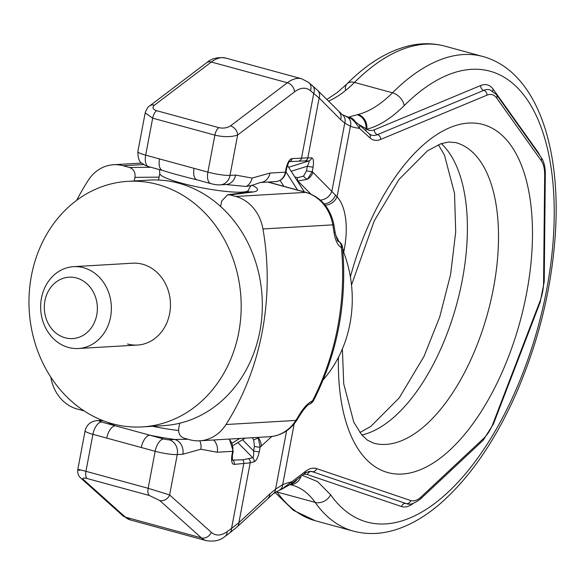 <?xml version="1.0" encoding="UTF-8"?>
<svg xmlns="http://www.w3.org/2000/svg" width="585" height="585" viewBox="0 0 585 585"><rect width="100%" height="100%" fill="white"/><g stroke="black" fill="none" stroke-linecap="round" stroke-linejoin="round"><path stroke-width="0.88" d="M252.245 185.277A54.325 7.671 -169.3 0 1 252.596 192.034L230.139 194.929L227.704 194.754L221.686 201.006L220.647 206.505M230.139 194.929L235.814 196.472A40.994 35.349 -93.4 0 1 262.95 228.954A250.087 215.646 86.6 0 1 225.993 424.527A40.994 35.349 -93.4 0 1 199.777 440.797A12.3 10.603 86.6 0 1 200.809 449.243L217.269 452.227L232.655 451.32A4.102 0.578 10.7 0 0 233.225 451.145L229.364 439.057M179.697 423.233L178.732 428.33C178.154 433.346 179.975 436.637 184.173 438.202L189.84 439.752A40.994 35.349 -93.4 0 0 199.777 440.797L269.627 436.702A40.994 35.349 -93.4 0 0 295.842 420.432L225.993 424.527M134.279 180.962L134.959 177.357C135.53 172.341 133.716 169.05 129.512 167.485L150.981 167.288M50.807 377.12A250.087 215.646 86.6 0 0 50.91 377.705A39.729 34.259 -93.4 0 0 77.176 409.025L84.079 410.882M76.693 200.304A250.087 215.646 86.6 0 1 88.196 180.377A39.729 34.259 -93.4 0 1 113.519 164.736A39.729 34.259 -93.4 0 1 123.15 165.752L129.512 167.485M334.035 232.64A250.087 215.646 -93.4 0 0 332.799 224.859A8.197 0.541 -9.8 0 1 333.94 224.94L335.176 232.684A8.197 0.41 171.7 0 0 334.035 232.64C335.402 240.713 337.874 245.693 341.443 247.579A250.087 215.646 86.6 0 1 312.47 400.893C308.266 402.824 304.032 407.211 299.761 414.056A8.197 2.559 -149.3 0 0 300.961 413.515L297.041 419.898C290.306 430.107 281.166 435.708 269.627 436.702M300.961 413.515C305.019 407.76 307.82 404.659 309.37 404.228L309.37 404.228A8.197 6.296 -111.3 0 0 312.47 400.893A8.197 2.355 -152.6 0 0 313.67 400.359C337.574 353.252 347.212 302.313 342.569 247.557L341.443 247.579A8.197 6.823 112.3 0 0 338.064 240.976M335.68 235.309A114.792 98.982 86.6 0 1 338.956 241.488M342.788 250.029A114.792 98.982 86.6 0 1 323.176 379.811M127.881 181.343L149.021 180.1A122.989 106.053 -93.4 0 1 178.827 183.237A122.989 106.053 86.6 0 1 262.051 314.028A122.989 106.053 86.6 0 1 163.42 425.661L142.279 426.904A122.989 106.053 86.6 0 1 112.474 423.767A122.989 106.053 -93.4 0 1 29.25 292.975A122.989 106.053 -93.4 0 1 127.881 181.343A122.989 106.053 -93.4 0 1 157.687 184.48A122.989 106.053 86.6 0 1 240.91 315.264A122.989 106.053 86.6 0 1 142.279 426.904M73.615 266.658A40.994 35.349 86.6 0 1 83.545 267.703A40.994 35.349 -93.4 0 1 111.289 311.3A40.994 35.349 -93.4 0 1 78.412 348.514A40.994 35.349 -93.4 0 1 68.474 347.468A40.994 35.349 86.6 0 1 40.738 303.871A40.994 35.349 86.6 0 1 73.615 266.658L132.685 263.192A40.994 35.349 86.6 0 1 142.616 264.237A40.994 35.349 86.6 0 1 170.359 307.834A40.994 35.349 86.6 0 1 137.482 345.048A40.994 35.349 86.6 0 1 127.545 344.002M275.754 181.606A12.3 10.603 -93.4 0 0 285.407 172.158A4.102 0.578 10.7 0 0 285.977 171.975C284.581 177.708 281.173 180.919 275.754 181.606L260.369 182.513A12.3 10.603 -93.4 0 0 270.021 173.058L252.047 178.059L235.587 175.076L230 175.405A16.402 2.318 -169.3 0 1 207.887 172.122L145.68 155.157A16.402 2.318 -169.3 0 1 137.855 151.625L145.175 112.912L152.67 118.163L214.878 135.128C223.675 137.19 231.265 137.153 237.634 135.025L230 175.405A12.3 10.603 -93.4 0 1 220.355 184.853C217.971 185.057 214.812 184.648 210.871 183.624A12.3 5.982 -74.7 0 1 207.887 172.122L214.878 135.128A8.197 3.985 105.3 0 1 218.79 127.64C223.207 128.576 227.104 127.998 230.49 125.892A8.197 6.055 52.8 0 1 237.634 135.025L294.511 91.889A40.994 19.941 -74.7 0 1 310.423 90.69L319.139 97.987L340.638 119.618L344.748 123.099L350.408 126.243L337.077 196.816L312.251 171.573L307.439 179.229A12.3 11.056 -44.8 0 0 313.041 172.268M270.021 173.058L285.407 172.158L286.204 167.917C287.703 162.067 289.655 158.959 292.061 158.608L307.827 157.862A4.102 3.766 90.6 0 1 305.136 160.897L308.873 160.934C309.487 161.16 308.982 162.915 307.374 166.191L306.511 170.776L303.564 176.107L297.582 177.679L294.789 176.919M310.423 90.69A8.197 6.991 130.1 0 0 308.8 82.536L317.618 90.361L342.13 114.55A8.197 7.481 125.1 0 1 342.13 114.55L348.667 117.409A147.588 71.779 105.3 0 0 348.938 117.483L350.32 118.346C352.667 119.252 355.695 122.579 359.409 128.32L369.991 137.914A36.899 17.945 105.3 0 0 380.608 139.449L486.947 95.172A28.702 13.96 -74.7 0 1 496.636 98.002L541.227 160.619A28.702 13.96 -74.7 0 1 544.672 175.098L543.582 282.621A28.702 13.96 -74.7 0 1 539.801 301.721L493.075 423.416A28.702 13.96 -74.7 0 1 483.846 438.209L421.076 496.987A28.702 13.96 -74.7 0 1 410.714 500.548L316.624 468.622A36.899 17.945 105.3 0 0 305.326 471.481A4.102 3.027 -127.3 0 1 304.354 473.799L290.862 484.073A4.102 3.027 -127.3 0 0 291.835 481.755L281.034 489.601L278.965 490.427A8.197 6.691 -113 0 0 278.965 490.427A8.197 6.691 -113 0 0 282.665 484.768L275.586 489.097L269.912 493.916L238.885 522.705L250.197 462.837L234.285 464.388C231.96 464.307 231.148 461.368 231.857 455.561A4.102 0.578 10.7 0 0 232.428 455.386L233.225 451.145M286.204 167.917A4.102 0.578 10.7 0 0 286.782 167.734C288.354 162.886 289.275 160.831 289.546 161.577L289.312 161.672M289.473 161.635L305.136 160.897M342.13 114.55A8.197 7.481 125.1 0 1 344.748 123.099L331.878 191.215A12.3 11.056 -44.8 0 1 320.39 200.107M346.327 116.664A8.197 7.159 110.2 0 1 350.408 126.243A155.793 75.765 105.3 0 0 359.409 128.32A4.102 3.481 132.2 0 0 358.707 124.342L351.205 118.711A4.578 3.634 -163.6 0 0 348.938 117.483L348.821 117.029L358.042 114.499A147.588 71.779 105.3 0 0 392.506 92.803L354.488 82.434A147.588 71.779 -74.7 0 1 328.404 101.212M220.355 184.853L225.934 184.531A12.3 10.603 -93.4 0 0 235.587 175.076M260.369 182.513L251.93 185.386L246.095 186.498L225.934 184.531M188.918 177.855L173.445 173.738M317.618 90.361A8.197 7.371 135.2 0 1 319.139 97.987L307.827 157.862L311.564 157.899C313.392 158.169 313.904 161.204 313.114 166.996A4.102 0.578 -169.3 0 1 307.374 166.191L291.184 171.273M258.102 437.375L260.179 447.152L271.733 436.505M252.259 437.719L253.7 440.015L254.438 446.355A4.102 0.578 -169.3 0 0 260.179 447.152L259.316 451.737C257.905 457.609 256.179 460.943 254.153 461.748A4.102 3.693 -105.4 0 0 252.786 457.762L242.599 459.832L232.428 460.095M311.564 157.899A4.102 3.766 90.6 0 1 308.873 160.934L288.632 167.281M351.205 118.711L352.104 119.347M348.821 117.029A10.588 10.391 170.4 0 1 355.161 121.461M358.993 124.598L366.817 129.183C378.766 126.228 391.211 118.397 404.155 105.68A233.686 113.651 -74.7 0 1 546.324 144.093A233.686 113.651 -74.7 0 1 490.661 438.655A233.686 113.651 -74.7 0 1 330.635 494.786L317.523 481.572L302.343 475.334M281.034 489.601L290.862 484.073M278.965 490.427L273.253 493.747A8.197 6.801 -127.6 0 0 275.586 489.097L286.599 430.816M291.008 483.963A12.3 11.056 -86.9 0 0 297.297 479.173M253.7 440.015A4.102 0.826 156.1 0 1 258.526 438.121A12.3 9.762 47.1 0 1 261.276 446.209M259.316 451.737A4.102 0.578 -169.3 0 1 253.576 450.933C253.824 454.845 253.561 457.119 252.786 457.762L237.854 442.596M273.253 493.747L237.13 526.873A8.197 6.508 -132.9 0 0 238.885 522.705L231.55 528.409L243.748 463.832A4.102 3.532 -93.4 0 0 242.599 459.832M324.127 203.88A12.3 10.654 -48.7 0 0 335.541 195.112M303.564 176.107A4.102 1.718 -131.6 0 0 307.439 179.229L297.465 181.109M213.583 439.986A12.3 10.603 86.6 0 1 217.269 452.227M107.969 422.414A53.293 7.525 10.7 0 0 115.23 425.763L149.797 435.189A53.293 7.525 10.7 0 0 174.732 439.452L188.056 439.262M103.252 420.739L100.028 420.929A4.102 0.578 10.7 0 0 101.41 421.997L115.23 425.763A12.3 5.982 105.3 0 0 106.755 438.092L155.142 451.291A16.402 2.318 10.7 0 0 177.255 454.574L169.628 494.954L148.151 488.285L85.944 471.32C78.032 469.207 75.977 468.914 79.765 470.45M169.145 439.781L174.732 439.452A12.3 10.603 86.6 0 1 182.834 454.245L177.255 454.574A12.3 10.603 86.6 0 0 169.145 439.781A4.102 0.578 10.7 0 1 163.617 438.962L149.797 435.189A12.3 5.982 105.3 0 0 141.314 447.518M210.871 183.624L197.05 179.851A12.3 5.982 -74.7 0 1 194.066 168.348M173.577 173.782L162.484 170.425A12.3 5.982 -74.7 0 1 159.508 158.93M245.173 438.136L233.495 445.258M287.403 165.358L304.361 191.917M285.992 171.895L297.597 190.066M239.784 438.45L232.252 443.042M280.061 180.377L283.857 186.322M65.176 337.801A30.749 26.515 -93.4 0 0 96.752 314.957A30.749 26.515 -93.4 0 0 76.481 277.977A30.749 26.515 86.6 0 0 44.913 300.822A30.749 26.515 86.6 0 0 65.176 337.801M252.596 192.034A8.197 7.451 -97.4 0 0 250.036 191.873L227.996 194.717M143.588 164.553L123.15 165.752M262.95 228.954L332.799 224.859A40.994 35.349 -93.4 0 0 305.655 192.377L267.857 182.074M333.94 224.94C330.459 208.194 321.245 197.364 306.306 192.443A8.197 3.985 -74.7 0 0 305.655 192.377L235.814 196.472M134.959 177.357L159.083 177.138M297.041 419.898A8.197 2.662 32.4 0 1 295.842 420.432A250.087 215.646 -93.4 0 0 299.761 414.056M299.052 161.065A4.102 3.532 86.6 0 0 301.531 158.052L313.728 93.476A8.197 6.991 130.1 0 0 312.105 85.322M237.13 526.873L229.466 533.147A8.197 6.121 -126.1 0 0 231.55 528.409L227.104 531.648A40.994 19.941 -74.7 0 1 211.295 532.306L169.628 494.954A8.197 6.961 -48.1 0 1 159.705 500.504L149.285 495.473A8.197 3.985 -74.7 0 1 148.151 488.285L155.142 451.291A12.3 5.982 105.3 0 1 163.617 438.962M182.834 454.245L200.809 449.243M231.857 455.561L232.655 451.32A12.3 10.603 -93.4 0 0 228.969 439.086M292.061 158.608A4.102 3.532 86.6 0 1 289.59 161.621L289.429 161.672M339.117 111.991A8.197 7.371 135.2 0 1 340.638 119.618M358.042 114.499A12.3 10.362 75.8 0 1 366.817 129.183A28.702 13.96 105.3 0 0 374.356 129.797L480.687 85.52A36.899 17.945 -74.7 0 1 493.155 89.154L537.739 151.771A36.899 17.945 -74.7 0 1 539.67 155.274M330.635 494.786A12.3 9.974 -35.2 0 1 315.118 502.383A245.985 119.632 -74.7 0 0 353.42 531.143C368.908 535.202 384.857 534.083 401.259 527.78C414.546 522.654 427.555 514.603 440.286 503.612C470.121 477.426 495.612 440.286 516.752 392.177C539.86 338.342 552.854 283.213 555.75 226.797C559.889 140.532 533.966 70.485 482.852 56.504A245.985 119.632 -74.7 0 0 392.506 92.803A12.3 8.175 45 0 1 404.155 105.68M290.072 484.658L292.134 485.133A147.588 71.779 105.3 0 1 315.118 502.383L277.1 492.014A245.985 119.632 105.3 0 0 315.403 520.774L353.42 531.143M482.852 56.504L444.834 46.135A245.985 119.632 105.3 0 0 354.488 82.434A12.3 8.175 -135 0 0 347.066 83.801L347.066 83.801A12.3 8.175 -135 0 0 345.406 89.659M276.727 491.502A147.588 71.779 -74.7 0 1 277.1 492.014A12.3 9.974 144.8 0 1 276.274 491.751M218.79 127.64L156.583 110.675C152.685 109.344 151.976 107.508 154.455 105.161L211.339 62.025A8.197 6.055 -127.2 0 0 206.615 62.734C211.456 58.398 217.81 56.833 225.671 58.039A49.198 23.926 105.3 0 0 211.339 62.025L287.367 82.756A49.198 23.926 -74.7 0 1 301.706 78.778L225.671 58.039M230.49 125.892L287.367 82.756A8.197 6.055 52.8 0 1 294.511 91.889M246.095 186.498A12.3 10.603 -93.4 0 0 252.047 178.059M251.93 185.386C251.455 184.714 250.285 186.293 248.42 190.132A45.096 6.369 -169.3 0 1 242.124 192.121A45.096 6.369 -169.3 0 1 191.712 185.679A45.096 6.369 -169.3 0 1 159.793 173.387L159.471 169.606M310.832 194.03L298.174 181.299A4.102 1.996 -74.7 0 1 297.582 177.679M313.114 166.996L312.251 171.573A4.102 0.578 -169.3 0 1 306.511 170.776M254.153 461.748L250.197 462.837A4.102 3.693 -105.4 0 0 248.837 458.852M357.077 114.74A12.3 10.559 75.8 0 1 366.013 128.81L365.837 130.806M358.707 124.342L369.289 133.928L371.482 135.186A32.797 15.949 105.3 0 0 377.479 134.623A4.102 3.349 67.4 0 1 374.356 129.797M413.003 503.546A36.899 17.945 -74.7 0 1 401.529 506.537L307.447 474.61A28.702 13.96 105.3 0 0 303.52 474.435M290.153 484.599A12.3 10.727 -81.5 0 0 301.026 476.329M305.326 471.481L291.835 481.755A155.793 75.765 105.3 0 0 282.665 484.768L294.182 423.847M268.157 498.084A8.197 6.508 -132.9 0 0 269.912 493.916M441.28 143.618A155.793 75.765 -74.7 0 1 462.333 279.784A155.793 75.765 -74.7 0 1 361.83 434.984M342.393 348.909L343.717 383.789L353.764 422.121L361.705 434.838L367.417 440.154L373.691 443.181A155.793 75.765 105.3 0 0 493.44 288.259A155.793 75.765 105.3 0 0 455.664 142.579L448.615 142.009L440.922 143.742L427.474 150.835L399.065 179.354L374.268 220.801L351.505 285.019M338.444 357.362A180.392 87.728 105.3 0 0 416.791 471.064A180.392 87.728 105.3 0 0 526.61 293.187A180.392 87.728 105.3 0 0 475.488 123.164A180.392 87.728 105.3 0 0 350.386 276.902M343.702 252.362L344.258 249.437A61.498 29.908 105.3 0 0 337.077 196.816A12.3 10.274 -42.6 0 1 325.245 205.225M496.636 98.002A4.102 3.327 144.5 0 0 496.519 94.682L541.11 157.299C543.991 161.54 545.388 167.171 545.315 174.191L544.226 281.714L540.174 302.248L493.447 423.942L483.188 440.256L420.425 499.034C414.414 503.597 409.792 505.147 406.575 503.685A32.797 15.949 -74.7 0 1 406.122 503.546L312.039 471.612A32.797 15.949 105.3 0 0 311.586 471.481C307.673 470.808 303.52 474.34 304.354 473.799M316.624 468.622A4.102 3.583 -71.3 0 1 312.039 471.612A4.102 3.583 -71.3 0 0 307.447 474.61M401.529 506.537A4.102 3.583 -71.3 0 1 406.122 503.546A4.102 3.583 -71.3 0 0 410.714 500.548M420.425 499.034A4.102 2.808 -133.1 0 0 421.076 496.987M483.188 440.256A4.102 2.808 -133.1 0 0 483.846 438.209M493.447 423.942A4.102 0.724 -159 0 0 493.075 423.416M540.174 302.248A4.102 0.724 -159 0 0 539.801 301.721M544.226 281.714A4.102 1.696 -179.4 0 1 543.582 282.621M545.315 174.191A4.102 1.696 -179.4 0 1 544.672 175.098M537.535 152.275A4.102 3.327 144.5 0 1 537.739 151.771M541.11 157.299A4.102 3.327 144.5 0 1 541.227 160.619M492.76 91.077A4.102 3.327 144.5 0 1 493.155 89.154M380.608 139.449A4.102 3.349 67.4 0 0 377.479 134.623L483.817 90.346A32.797 15.949 -74.7 0 1 489.813 89.783L496.519 94.682M486.947 95.172A4.102 3.349 67.4 0 0 483.817 90.346A4.102 3.349 67.4 0 1 480.687 85.52M369.289 133.928A4.102 3.481 132.2 0 1 369.991 137.914M254.438 446.355L253.576 450.933L242.548 439.737M229.466 533.147L225.028 536.386A8.197 6.121 -126.1 0 0 227.104 531.648M225.028 536.386C220.545 540.394 214.366 541.827 206.476 540.701A49.198 23.926 -74.7 0 1 201.379 537.864A8.197 6.961 -48.1 0 0 211.295 532.306M159.705 500.504L201.379 537.864L125.344 517.125A49.198 23.926 105.3 0 0 130.44 519.97L206.476 540.701M149.285 495.473L87.077 478.515C83.107 477.55 81.973 477.967 83.67 479.773L125.344 517.125A8.197 6.961 131.9 0 1 122.879 515.794L130.44 519.97M342.737 249.444A12.3 1.733 10.7 0 0 344.258 249.437M232.274 459.503L233.137 460.38A4.102 3.532 -93.4 0 1 234.285 464.388M152.626 426.297A45.096 6.369 10.7 0 0 178.571 430.487M100.028 420.929A12.3 10.603 -93.4 0 0 97.044 420.615C90.624 421.317 86.646 424.703 85.11 430.794A16.402 2.318 10.7 0 0 92.927 434.326L106.755 438.092M101.41 421.997A12.3 5.982 105.3 0 0 92.927 434.326L85.944 471.32A8.197 3.985 -74.7 0 0 87.077 478.515M83.67 479.773A8.197 6.961 131.9 0 1 81.205 478.435L122.879 515.794M162.484 170.425L148.663 166.659A12.3 5.982 -74.7 0 1 145.68 155.157L152.67 118.163A8.197 3.985 105.3 0 1 156.583 110.675M154.455 105.161A8.197 6.055 -127.2 0 0 149.731 105.87L149.731 105.87C148.239 106.404 146.718 108.751 145.175 112.912M251.031 191.821L250.036 191.873M335.176 232.684C337.011 239.528 338.006 242.329 338.167 241.086L337.523 240.72M342.569 247.557A8.197 8.197 0 0 0 338.05 240.961M309.37 404.228A8.197 8.197 0 0 0 313.67 400.359M306.306 192.443L268.193 182.052M141.672 163.091L113.519 164.736M285.977 171.975L286.782 167.734M275.03 492.497L293.429 510.332L315.403 520.774M326.722 99.523L337.479 92.371L347.066 83.801C367.519 63.202 388.667 50.427 410.509 45.476C422.311 42.946 433.748 43.166 444.834 46.135M308.8 82.536L301.706 78.778M438.37 144.736L444.483 155.157L454.538 193.489L455.708 231.945L450.596 274.482L439.766 316.799L423.979 356.477L399.182 397.932L370.773 426.443L359.885 432.549M232.303 459.978L232.428 455.386M102.17 420.315L97.044 420.615M148.663 166.659L144.605 165.138C142.411 162.506 138.17 164.524 137.855 151.625M197.05 179.851L188.816 177.833M206.615 62.734L149.731 105.87M81.205 478.435C78.485 476.3 77.344 473.323 77.79 469.506L85.11 430.794M248.42 190.132L248.04 192.136M159.793 173.387L158.535 180.041M78.412 348.514L137.482 345.048"/></g></svg>
